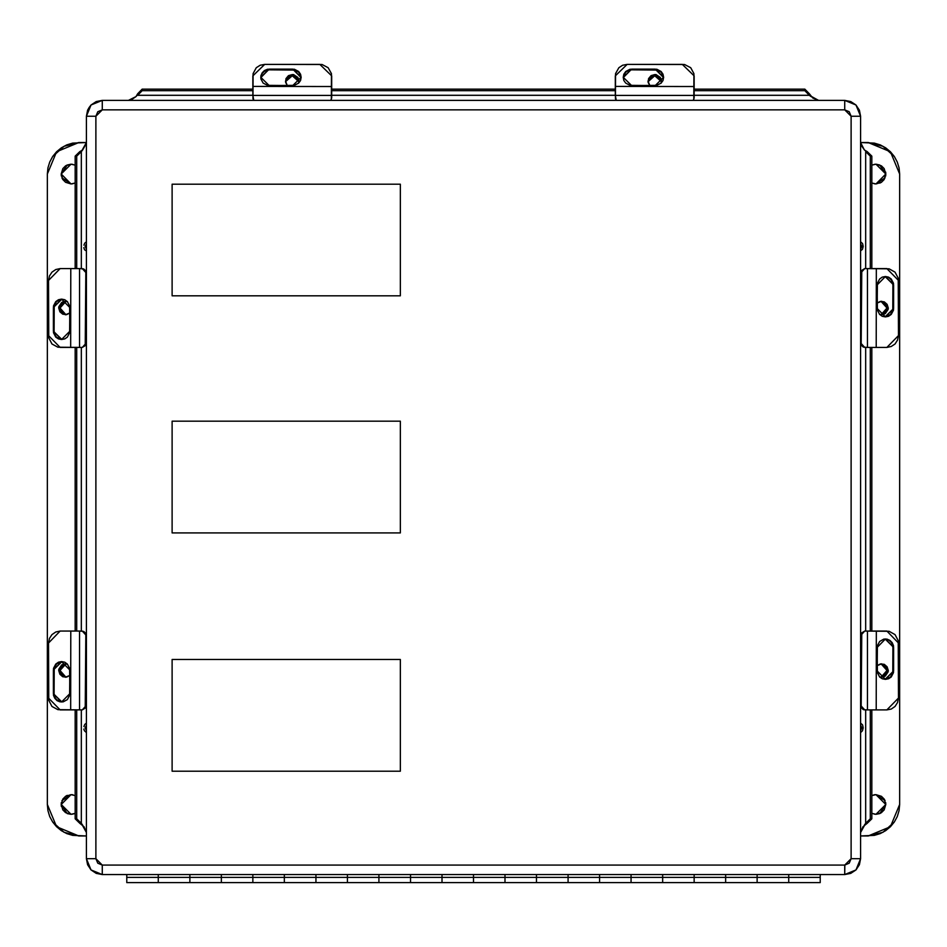 <?xml version="1.0" encoding="UTF-8"?>
<svg xmlns="http://www.w3.org/2000/svg" width="947" height="947" viewBox="0 0 947 947"><rect width="100%" height="100%" fill="white"/><g stroke="black" fill="none" stroke-linecap="round" stroke-linejoin="round"><path stroke-width="1.42" d="M331.663 86.568L252.861 86.426L252.861 75.926L264.71 64.337L319.814 64.337L331.663 75.926L331.663 98.038L330.704 100.394L331.367 99.411L331.438 73.665L328.195 67.734L322.122 64.562L264.71 64.337L260.176 65.213L256.329 67.734L253.086 73.665L252.932 98.737L253.808 100.394L252.861 95.375L331.663 95.375L252.861 95.375L252.861 86.568M301.146 77.701L292.765 69.143L292.765 69.865L269.126 69.865L269.126 69.143L292.765 69.143L301.146 77.346L292.765 85.55L267.492 85.384L263.195 83.147L260.899 78.944L260.899 75.748L262.153 72.789L264.462 70.528L267.492 69.297L294.399 69.297L298.696 71.546L300.507 74.209L301.146 77.346L300.507 80.483L298.696 83.147L294.399 85.384L269.126 85.55L260.745 77.346L269.126 69.143L260.745 77.701M260.899 76.47L262.153 73.511L264.462 71.25L269.126 69.865L294.399 70.019L298.696 72.268L300.992 76.47M694.139 86.568L615.337 86.426L615.337 75.926L627.186 64.337L682.29 64.337L694.139 75.926L694.139 98.038L693.192 100.394L693.843 99.411L693.914 73.665L690.671 67.734L684.598 64.562L627.186 64.337L622.653 65.213L618.805 67.734L615.562 73.665L615.42 98.737L616.296 100.394L615.337 95.375L694.139 95.375L615.337 95.375L615.337 86.568M663.622 77.701L655.241 69.143L655.241 69.865L631.602 69.865L631.602 69.143L655.241 69.143L663.634 77.346L655.241 85.55L629.968 85.384L625.671 83.147L623.86 80.483L623.221 77.346L623.86 74.209L625.671 71.546L629.968 69.297L656.875 69.297L661.172 71.546L662.995 74.209L663.634 77.346L662.995 80.483L661.172 83.147L656.875 85.384L631.602 85.55L623.221 77.346L631.602 69.143L623.233 77.701M623.386 76.47L625.671 72.268L628.394 70.492L631.602 69.865L656.875 70.019L661.172 72.268L663.468 76.47M876.2 347.431L876.342 268.628L886.842 268.628L898.431 280.478L898.431 335.569L886.842 347.431L876.342 347.431L886.842 347.431L891.269 346.519L895.033 343.95L897.543 340.103L898.431 335.569L898.206 278.169L895.033 272.097L889.103 268.853L864.729 268.628L861.734 270.357L861.131 343.512L861.734 345.691L863.344 347.123L867.393 347.431L867.393 268.628L867.393 347.431L876.342 347.431L864.729 347.431L861.131 343.512L861.131 272.535L864.729 268.628L876.2 268.628M885.054 316.902L893.625 308.533L892.903 308.533L892.903 284.893L893.625 284.893L893.625 308.533L885.421 316.914L877.218 308.533L877.372 283.248L879.621 278.963L882.284 277.14L885.421 276.5L888.558 277.14L891.222 278.963L893.459 283.248L893.459 310.166L891.222 314.463L888.558 316.274L885.421 316.914L882.284 316.274L879.621 314.463L877.372 310.166L877.218 284.893L885.421 276.5L893.625 284.893L885.054 276.512M886.297 276.666L889.257 277.921L891.518 280.229L892.903 284.893L892.737 310.166L890.5 314.463L886.297 316.748M70.8 631.104L70.658 709.907L60.158 709.907L48.569 698.057L48.569 642.954L60.158 631.104L70.658 631.104L60.158 631.104L55.731 632.004L51.967 634.573L49.457 638.42L48.569 642.954L48.794 700.366L51.967 706.438L57.897 709.682L82.271 709.907L85.266 708.167L85.869 635.011L85.266 632.845L83.656 631.4L79.607 631.104L79.607 709.907L79.607 631.104L70.658 631.104L82.271 631.104L85.869 635.011L85.869 706L82.271 709.907L70.8 709.907M61.946 661.622L53.375 670.003L54.097 670.003L54.097 693.642L53.375 693.642L53.375 670.003L61.579 661.622L69.782 670.003L69.628 695.276L67.379 699.573L63.177 701.869L59.981 701.869L57.021 700.614L54.76 698.294L53.541 695.276L53.541 668.369L55.778 664.072L58.442 662.249L61.579 661.622L64.716 662.249L67.379 664.072L69.628 668.369L69.782 693.642L61.579 702.023L53.375 693.642L61.946 702.011M60.703 701.869L56.5 699.573L54.725 696.85L54.097 693.642L54.263 668.369L56.5 664.072L60.703 661.775M876.2 709.907L876.342 631.104L886.842 631.104L898.431 642.954L898.431 698.057L886.842 709.907L876.342 709.907L886.842 709.907L891.269 709.007L895.033 706.438L897.543 702.591L898.431 698.057L898.206 640.646L895.033 634.573L889.103 631.329L864.729 631.104L861.734 632.845L861.131 706L861.734 708.167L863.344 709.611L867.393 709.907L867.393 631.104L867.393 709.907L876.342 709.907L864.729 709.907L861.131 706L861.131 635.011L864.729 631.104L876.2 631.104M885.054 679.39L893.625 671.009L892.903 671.009L892.903 647.369L893.625 647.369L893.625 671.009L885.421 679.39L877.218 671.009L877.372 645.736L879.621 641.439L883.823 639.142L887.019 639.142L889.979 640.397L892.24 642.705L893.459 645.736L893.459 672.642L891.222 676.939L888.558 678.75L885.421 679.39L882.284 678.75L879.621 676.939L877.372 672.642L877.218 647.369L885.421 638.988L893.625 647.369L885.054 638.988M886.297 639.142L889.257 640.397L891.518 642.705L892.903 647.369L892.737 672.642L890.5 676.939L886.297 679.236M881.053 677.188L886.984 670.5L888.25 670.5L881.681 677.223L879.538 676.845L882.971 677.093L885.338 676.087L888.132 671.814L888.25 670.5L886.984 670.5L881.053 663.823M877.218 665.587L880.402 663.918L884.202 664.297L887.15 666.771L888.25 670.5L881.681 663.788L877.218 665.587M881.693 663.918L885.054 665.753L886.984 670.5L885.871 674.24L881.693 677.093M881.053 314.712L886.984 308.024L888.25 308.024L881.681 314.735L879.538 314.368L882.971 314.605L885.338 313.611L888.132 309.338L888.25 308.024L886.984 308.024L881.053 301.347M877.218 303.099L880.402 301.442L884.202 301.821L887.15 304.295L888.25 308.024L881.681 301.312L877.218 303.099M881.693 301.442L885.054 303.277L886.984 308.024L885.054 312.77L881.693 314.605M661.42 81.714L654.744 75.784L654.744 74.517L661.456 81.075L661.077 83.229L661.326 79.797L660.319 77.429L656.046 74.635L654.744 74.517L654.744 75.784L648.056 81.714M649.82 85.55L648.15 82.365L648.541 78.565L651.015 75.618L654.744 74.517L648.02 81.075L649.82 85.55M648.15 81.063L651.015 76.885L654.744 75.784L658.473 76.885L661.326 81.063M74.754 183.15L70.989 183.896L75.204 182.949L70.989 183.896L65.521 182.238L62.81 179.528L61.153 174.07L62.81 168.602L65.521 165.891L70.989 164.233L75.204 165.18M74.754 813.556L70.989 814.302L75.204 813.355L70.989 814.302L65.521 812.644L62.81 809.934L61.153 804.465L62.81 798.996L65.521 796.285L70.989 794.628L75.204 795.575M49.753 162.008L47.954 167.915L47.35 174.07L56.583 151.78L78.873 142.547L86.414 142.547L72.718 143.151L66.811 144.938L61.354 147.862L56.583 151.78L52.665 156.551L49.753 162.008L47.954 167.915L47.35 174.07L47.35 804.465L47.954 810.608L49.753 816.527L52.665 821.972L56.583 826.755L61.354 830.673L66.811 833.585L72.718 835.384L86.414 835.988L78.873 835.988L56.583 826.755L47.35 804.465L47.954 810.608L49.753 816.527M61.342 806.382L61.153 804.465L67.237 813.556L70.989 814.302L61.153 804.465L70.989 794.628L61.91 800.688M78.873 142.547L64.017 146.264L52.665 156.551L56.583 151.78M47.35 174.07L47.35 804.465M52.665 821.972L64.017 832.259L78.873 835.988L86.414 835.988M61.91 177.835L70.989 183.896L61.153 174.07L70.989 164.233L67.237 164.979L61.153 174.07L62.81 168.602M70.989 164.233L72.907 164.423M72.907 183.706L70.989 183.896M62.81 179.528L61.91 177.823M61.342 175.988L61.153 174.07M65.521 165.891L67.225 164.979M70.989 794.628L72.907 794.817M72.907 814.112L70.989 814.302M61.153 804.465L61.342 802.547M65.521 796.285L67.225 795.385M298.944 81.714L292.256 75.784L292.256 74.517L298.98 81.075L298.601 83.229L298.85 79.797L297.843 77.429L293.57 74.635L292.256 74.517L292.256 75.784L285.58 81.714M287.343 85.55L285.674 82.365L286.053 78.565L288.527 75.618L292.256 74.517L285.544 81.075L287.343 85.55M285.674 81.063L288.527 76.885L292.256 75.784L295.985 76.885L298.85 81.063M65.947 301.347L60.016 308.024L58.75 308.024L65.319 301.312L67.462 301.679L64.029 301.442L61.662 302.448L58.868 306.71L58.75 308.024L60.016 308.024L65.947 314.712M69.782 312.948L66.598 314.605L62.798 314.226L59.85 311.752L58.75 308.024L65.319 314.735L69.782 312.948M65.307 314.605L61.946 312.77L60.016 308.024L61.946 303.277L65.307 301.442M872.246 795.373L876.011 794.628L871.796 795.575L876.011 794.628L881.479 796.285L884.19 798.996L885.847 804.465L884.19 809.934L881.479 812.644L876.011 814.302L871.796 813.355M872.246 164.979L876.011 164.233L871.796 165.18L876.011 164.233L881.479 165.891L884.19 168.602L885.847 174.07L884.19 179.528L881.479 182.238L876.011 183.896L871.796 182.949M897.247 816.527L899.046 810.608L899.65 804.465L890.417 826.755L868.127 835.988L860.586 835.988L874.282 835.384L880.189 833.585L885.646 830.673L890.417 826.755L894.335 821.972L897.247 816.527L899.046 810.608L899.65 804.465L899.65 174.07L899.046 167.915L897.247 162.008L894.335 156.551L890.417 151.78L885.646 147.862L880.189 144.938L874.282 143.151L860.586 142.547L868.127 142.547L890.417 151.78L899.65 174.07L899.046 167.915L897.247 162.008M885.658 172.141L885.847 174.07L879.763 164.979L876.011 164.233L885.847 174.07L876.011 183.896L885.09 177.835M868.127 835.988L882.983 832.259L894.335 821.972L890.417 826.755M899.65 804.465L899.65 174.07M894.335 156.551L882.983 146.264L868.127 142.547L860.586 142.547M884.19 798.996L885.09 800.688L876.011 794.628L885.847 804.465L876.011 814.302L879.763 813.556L885.847 804.465L884.19 809.934M876.011 814.302L874.093 814.112M874.093 794.817L876.011 794.628M885.658 802.547L885.847 804.465M881.479 812.644L879.775 813.556M876.011 183.896L874.093 183.706M874.093 164.423L876.011 164.233M885.847 174.07L885.658 175.988M881.479 182.238L879.775 183.15M65.947 663.823L60.016 670.5L58.75 670.5L65.319 663.788L67.462 664.167L64.029 663.918L61.662 664.924L58.868 669.198L58.75 670.5L60.016 670.5L65.947 677.188M69.782 675.424L66.598 677.093L62.798 676.703L59.85 674.24L58.75 670.5L65.319 677.223L69.782 675.424M65.307 677.093L61.129 674.24L60.016 670.5L61.946 665.753L65.307 663.918M70.8 268.628L70.658 347.431L60.158 347.431L48.569 335.569L48.569 280.478L60.158 268.628L70.658 268.628L60.158 268.628L55.731 269.528L51.967 272.097L49.457 275.944L48.569 280.478L48.794 337.89L51.967 343.95L57.897 347.194L82.271 347.431L85.266 345.691L85.869 272.535L85.266 270.357L83.656 268.924L79.607 268.628L79.607 347.431L79.607 268.628L70.658 268.628L82.271 268.628L85.869 272.535L85.869 343.512L82.271 347.431L70.8 347.431M61.946 299.145L53.375 307.515L54.097 307.515L54.097 331.166L53.375 331.166L53.375 307.515L61.579 299.134L69.782 307.515L69.628 332.799L67.379 337.085L64.716 338.908L61.579 339.547L58.442 338.908L55.778 337.085L53.541 332.799L53.541 305.881L55.778 301.596L58.442 299.773L61.579 299.134L64.716 299.773L67.379 301.596L69.628 305.881L69.782 331.166L61.579 339.547L53.375 331.166L61.946 339.535M60.703 339.381L56.5 337.085L54.725 334.374L54.097 331.166L54.263 305.881L56.5 301.596L60.703 299.299M860.586 116.268L859.379 110.195L855.934 105.046L850.785 101.601L844.7 100.394L855.934 105.046L860.586 116.28L855.934 105.046L844.7 100.394L844.7 109.852L851.128 116.28L851.128 858.669L860.586 858.669L860.586 116.28L851.128 116.28L849.246 111.734L844.7 109.852L102.3 109.852L97.754 111.734L95.872 116.28L95.872 858.68L97.754 863.226L102.3 865.108L844.7 865.108L849.246 863.226L851.128 858.68L851.128 116.126M172.058 771.178L172.058 659.491L400.392 659.491L400.392 771.178L172.058 771.178L400.392 771.178L400.392 659.491L172.058 659.491L400.392 659.491L400.392 771.178L172.058 771.178L172.058 659.491L172.058 771.178M172.058 295.855L172.058 184.168L400.392 184.168L400.392 295.855L172.058 295.855L400.392 295.855L400.392 184.168L172.058 184.168L400.392 184.168L400.392 295.855L172.058 295.855L172.058 184.168L172.058 295.855M172.058 532.889L172.058 421.202L400.392 421.202L400.392 532.889L172.058 532.889L400.392 532.889L400.392 421.202L172.058 421.202L400.392 421.202L400.392 532.889L172.058 532.889L172.058 421.202L172.058 532.889M870.246 818.8L870.246 709.907L870.246 818.8L865.665 823.345L870.246 818.8L871.796 818.8L870.246 818.8M870.246 631.104L870.246 347.431L870.246 631.104M870.246 268.628L870.246 156.16L865.665 151.615L865.665 268.628L865.665 151.615L870.246 156.16L871.796 156.16L871.796 268.628L871.796 156.16L867.215 151.615L865.665 151.615L867.215 151.615L864.374 149.946L860.586 142.464L861.521 145.885L864.315 149.886L871.796 156.16L870.246 156.16L870.246 268.628M865.665 347.431L865.665 631.104L865.665 347.431M865.665 709.907L865.665 823.345L867.215 823.345L871.796 818.8L871.796 709.907L871.796 818.8L867.215 823.345L865.665 823.345L860.586 832.496L863.001 826.778L867.215 823.345L864.374 825.015L865.665 823.345L865.665 709.907M804.82 90.734L694.139 90.734L804.82 90.734L809.365 95.316L804.82 90.734L804.82 89.184L804.82 90.734M615.337 90.734L331.663 90.734L615.337 90.734M252.861 90.734L142.18 90.734L137.635 95.316L252.861 95.316L137.635 95.316L142.18 90.734L142.18 89.184L252.861 89.184L142.18 89.184L137.635 93.765L137.635 95.316L137.635 93.765L135.966 96.606L128.484 100.394L131.917 99.459L135.966 96.606L142.18 89.184L142.18 90.734L252.861 90.734M331.663 95.316L615.337 95.316L331.663 95.316M694.139 95.316L809.365 95.316L809.365 93.765L804.82 89.184L694.139 89.184L804.82 89.184L809.365 93.765L809.365 95.316L818.516 100.394L812.798 97.979L809.365 93.765L811.034 96.606L809.365 95.316L694.139 95.316M81.335 823.345L76.754 818.8L76.754 709.907L76.754 818.8L81.335 823.345L79.785 823.345L75.204 818.8L76.754 818.8L75.204 818.8L75.204 709.907L75.204 818.8L82.626 825.015L81.335 823.345L81.335 709.907L81.335 823.345L79.785 823.345L83.999 826.778L86.414 832.496L81.335 823.345M76.754 631.104L76.754 347.431L76.754 631.104M76.754 268.628L76.754 156.16L81.335 151.615L81.335 268.628L81.335 151.615L76.754 156.16L76.754 268.628M81.335 347.431L81.335 631.104L81.335 347.431M871.796 347.431L871.796 631.104L871.796 347.431M860.586 250.884L862.539 249.357L863.238 246.469L862.563 243.58L860.894 242.065L862.563 243.58L863.238 246.469L862.539 249.357L860.586 250.884M860.894 723.437L862.563 724.952L863.238 727.841L862.539 730.729L860.894 732.268L862.539 730.729L863.238 727.841L862.563 724.952L860.586 723.437M331.663 89.184L615.337 89.184L331.663 89.184M75.204 631.104L75.204 347.431L75.204 631.104M86.307 143.613L82.626 149.946L79.785 151.615L81.335 151.615L82.626 149.946L79.785 151.615L75.204 156.16L75.204 268.628L75.204 156.16L76.754 156.16L75.204 156.16L79.785 151.615L81.335 151.615L86.414 142.464M85.301 250.434L84.437 249.369L85.301 250.434M83.845 247.688L84.437 249.369L83.845 247.688M83.881 245.202L84.461 243.604L83.881 245.202M84.863 243L86.106 242.065L84.863 243M86.106 732.268L84.437 730.753L86.106 732.268M83.845 729.06L84.437 730.753L83.845 729.06M83.881 726.574L84.461 724.976L83.881 726.574M84.863 724.384L86.106 723.437L84.863 724.384M860.586 725.106L861.888 727.841L860.586 730.516L861.888 727.841L860.586 725.106M860.586 243.734L861.888 246.469L860.586 249.144L861.888 246.469L860.586 243.734M86.414 858.669L87.621 864.753L91.066 869.914L96.215 873.359L102.3 874.566L102.3 865.108L95.872 858.68L86.414 858.68L91.066 869.914L102.3 874.566L91.066 869.914L86.414 858.669L86.414 116.28L95.872 116.28L86.414 116.28L86.414 858.669L95.872 858.669L95.872 116.28L86.414 116.28L91.066 105.046L102.3 100.394L91.066 105.046L86.414 116.28L95.872 116.28L102.312 109.852L102.312 100.394L844.688 100.394L844.688 109.852L844.688 100.394L102.312 100.394L102.312 109.852L844.7 109.852L844.7 100.394M86.414 249.215L85.112 246.48L86.414 243.805L85.112 246.48L86.414 249.215M86.414 730.587L85.112 727.852L86.414 725.177L85.112 727.852L86.414 730.587M844.854 865.108L844.7 874.566L850.785 873.359L855.934 869.914L859.379 864.753L860.586 858.68L855.934 869.914L844.7 874.566L855.934 869.914L860.586 858.68L851.128 858.669L844.688 865.108L844.688 874.566L102.312 874.566L102.312 865.108L102.312 874.566L844.688 874.566L844.688 865.108L102.3 865.108L102.3 874.566M860.586 858.68L851.128 858.669L860.586 858.669L860.586 116.28L851.128 116.28M102.3 100.394L102.3 109.852L102.3 100.394L96.215 101.601L91.066 105.046L89.089 107.449L87.621 110.195L86.414 116.268M86.591 858.669L95.872 858.669L86.591 858.68M844.7 865.108L844.7 874.566M126.78 877.407L126.78 882.663L126.78 877.407L158.303 877.407L126.78 877.407L126.78 874.566L126.78 877.407M820.22 882.663L788.697 882.663L788.697 874.566L788.697 877.407L820.22 877.407L820.22 882.663L820.22 877.407L788.697 877.407L788.697 874.566L788.697 882.663L757.174 882.663L757.174 877.407L757.174 882.663L725.662 882.663L725.662 874.566L725.662 877.407L757.174 877.407L757.174 882.663L757.174 874.566L757.174 877.407L757.174 874.566L757.174 877.407L788.697 877.407L788.697 882.663L788.697 877.407L725.662 877.407L725.662 874.566L725.662 882.663L694.139 882.663L694.139 877.407L694.139 882.663L662.616 882.663L662.616 874.566L662.616 877.407L694.139 877.407L694.139 882.663L694.139 874.566L694.139 877.407L694.139 874.566L694.139 877.407L725.662 877.407L725.662 882.663L725.662 877.407L662.616 877.407L662.616 874.566L662.616 882.663L631.104 882.663L631.104 877.407L631.104 882.663L599.581 882.663L599.581 874.566L599.581 877.407L631.104 877.407L631.104 882.663L631.104 874.566L631.104 877.407L631.104 874.566L631.104 877.407L662.616 877.407L662.616 882.663L662.616 877.407L599.581 877.407L599.581 874.566L599.581 882.663L568.058 882.663L568.058 877.407L568.058 882.663L536.535 882.663L536.535 874.566L536.535 877.407L568.058 877.407L568.058 882.663L568.058 874.566L568.058 877.407L568.058 874.566L568.058 877.407L599.581 877.407L599.581 882.663L599.581 877.407L536.535 877.407L536.535 874.566L536.535 882.663L505.023 882.663L505.023 877.407L505.023 882.663L473.5 882.663L473.5 874.566L473.5 877.407L505.023 877.407L505.023 882.663L505.023 874.566L505.023 877.407L505.023 874.566L505.023 877.407L536.535 877.407L536.535 882.663L536.535 877.407L473.5 877.407L473.5 874.566L473.5 882.663L441.977 882.663L441.977 877.407L441.977 882.663L410.465 882.663L410.465 874.566L410.465 877.407L441.977 877.407L441.977 882.663L441.977 874.566L441.977 877.407L441.977 874.566L441.977 877.407L473.5 877.407L473.5 882.663L473.5 877.407L410.465 877.407L410.465 874.566L410.465 882.663L378.942 882.663L378.942 877.407L378.942 882.663L347.419 882.663L347.419 874.566L347.419 877.407L378.942 877.407L378.942 882.663L378.942 874.566L378.942 877.407L378.942 874.566L378.942 877.407L410.465 877.407L410.465 882.663L410.465 877.407L347.419 877.407L347.419 874.566L347.419 882.663L315.896 882.663L315.896 877.407L315.896 882.663L284.384 882.663L284.384 874.566L284.384 877.407L315.896 877.407L315.896 882.663L315.896 874.566L315.896 877.407L315.896 874.566L315.896 877.407L347.419 877.407L347.419 882.663L347.419 877.407L284.384 877.407L284.384 874.566L284.384 882.663L252.861 882.663L252.861 877.407L252.861 882.663L221.338 882.663L221.338 874.566L221.338 877.407L252.861 877.407L252.861 882.663L252.861 874.566L252.861 877.407L252.861 874.566L252.861 877.407L284.384 877.407L284.384 882.663L284.384 877.407L221.338 877.407L221.338 874.566L221.338 882.663L189.826 882.663L189.826 877.407L158.303 877.407L189.826 877.407L189.826 882.663L189.826 874.566L189.826 877.407L189.826 874.566L189.826 877.407L221.338 877.407L221.338 882.663L221.338 877.407L189.826 877.407L189.826 882.663L158.303 882.663L158.303 874.566L158.303 882.663L126.78 882.663M820.22 877.407L820.22 874.566L820.22 877.407M158.303 874.566L158.303 877.407L158.303 874.566"/></g></svg>
